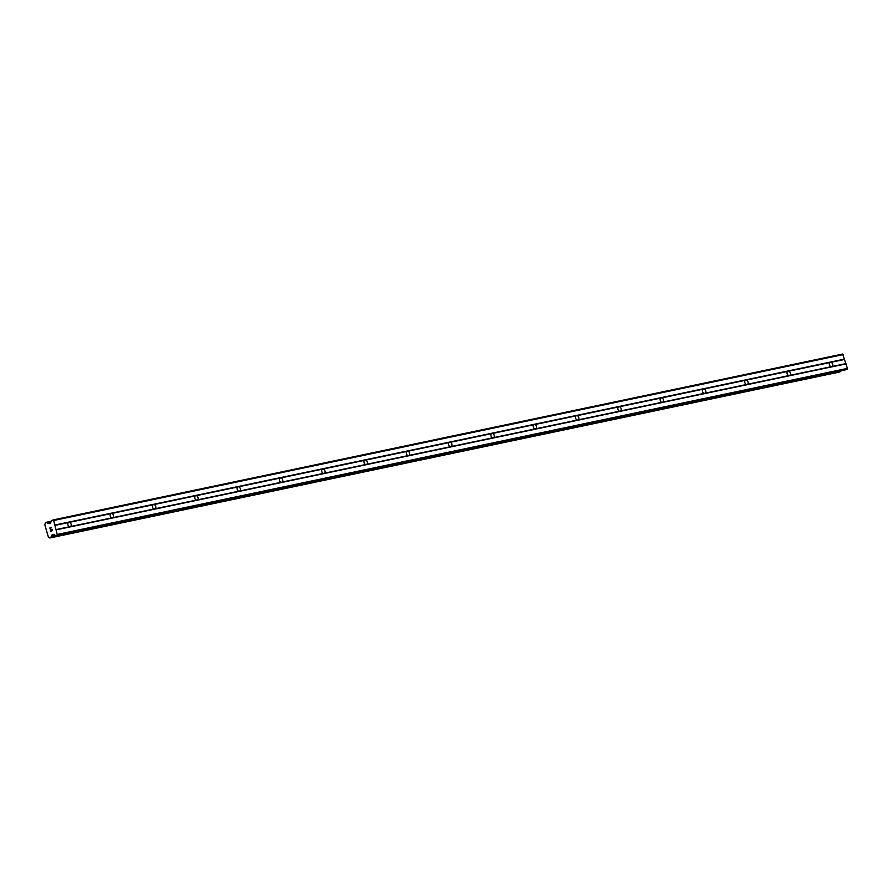 <?xml version="1.0" encoding="UTF-8"?>
<svg xmlns="http://www.w3.org/2000/svg" width="892" height="892" viewBox="0 0 892 892"><rect width="100%" height="100%" fill="white"/><g stroke="black" fill="none" stroke-linecap="round" stroke-linejoin="round"><path stroke-width="1.34" d="M69.465 526.771A2.386 1.617 -109.8 0 1 67.926 524.875A2.386 1.617 -109.8 0 1 68.249 522.589L69.565 522.322A2.386 1.617 -109.8 0 1 71.104 524.206A2.386 1.617 -109.8 0 1 70.769 526.492L56.018 529.592L57.333 535.245L55.705 535.668L53.698 534.308L51.647 535.847A1.483 1.093 -101.9 0 0 51.145 537.218L49.506 537.809A1.483 1.093 -101.9 0 0 48.369 537.029L44.7 524.396A1.483 1.093 -101.9 0 0 45.202 523.013L46.852 522.422A1.483 1.093 -101.9 0 0 47.978 523.214L50.443 523.113L51.569 520.449L53.62 520.504L56.018 529.592M111.779 517.873A2.386 1.617 -109.8 0 1 110.24 515.989A2.386 1.617 -109.8 0 1 110.563 513.703L111.868 513.424A2.386 1.617 -109.8 0 1 113.407 515.32A2.386 1.617 -109.8 0 1 113.083 517.605L70.769 526.492M154.082 508.986A2.386 1.617 -109.8 0 1 152.543 507.091A2.386 1.617 -109.8 0 1 152.867 504.816L154.182 504.538A2.386 1.617 -109.8 0 1 155.721 506.422A2.386 1.617 -109.8 0 1 155.386 508.708L113.083 517.605M196.396 500.1A2.386 1.617 -109.8 0 1 194.846 498.204A2.386 1.617 -109.8 0 1 195.181 495.919L196.485 495.651A2.386 1.617 -109.8 0 1 198.024 497.535A2.386 1.617 -109.8 0 1 197.701 499.821L155.386 508.708M238.699 491.202A2.386 1.617 -109.8 0 1 237.16 489.318A2.386 1.617 -109.8 0 1 237.484 487.032L238.788 486.753A2.386 1.617 -109.8 0 1 240.338 488.649A2.386 1.617 -109.8 0 1 240.004 490.935L197.701 499.821M281.002 482.316A2.386 1.617 -109.8 0 1 279.464 480.42A2.386 1.617 -109.8 0 1 279.798 478.134L281.103 477.867A2.386 1.617 -109.8 0 1 282.641 479.751A2.386 1.617 -109.8 0 1 282.318 482.037L240.004 490.935M323.317 473.429A2.386 1.617 -109.8 0 1 321.778 471.533A2.386 1.617 -109.8 0 1 322.101 469.248L323.406 468.969A2.386 1.617 -109.8 0 1 324.944 470.865A2.386 1.617 -109.8 0 1 324.621 473.15L282.318 482.037M365.62 464.531A2.386 1.617 -109.8 0 1 364.081 462.647A2.386 1.617 -109.8 0 1 364.415 460.361L365.72 460.082A2.386 1.617 -109.8 0 1 367.259 461.978A2.386 1.617 -109.8 0 1 366.935 464.264L324.621 473.15M407.934 455.645A2.386 1.617 -109.8 0 1 406.395 453.749A2.386 1.617 -109.8 0 1 406.719 451.463L408.023 451.196A2.386 1.617 -109.8 0 1 409.562 453.08A2.386 1.617 -109.8 0 1 409.238 455.366L366.935 464.264M450.237 446.758A2.386 1.617 -109.8 0 1 448.698 444.863A2.386 1.617 -109.8 0 1 449.033 442.577L450.337 442.298A2.386 1.617 -109.8 0 1 451.876 444.194A2.386 1.617 -109.8 0 1 451.553 446.479L409.238 455.366M492.551 437.861A2.386 1.617 -109.8 0 1 491.013 435.976A2.386 1.617 -109.8 0 1 491.336 433.69L492.64 433.412A2.386 1.617 -109.8 0 1 494.179 435.307A2.386 1.617 -109.8 0 1 493.856 437.593L451.553 446.479M534.854 428.974A2.386 1.617 -109.8 0 1 533.316 427.078A2.386 1.617 -109.8 0 1 533.65 424.793L534.955 424.525A2.386 1.617 -109.8 0 1 536.493 426.409A2.386 1.617 -109.8 0 1 536.17 428.695L493.856 437.593M577.169 420.087A2.386 1.617 -109.8 0 1 575.63 418.192A2.386 1.617 -109.8 0 1 575.953 415.906L577.258 415.627A2.386 1.617 -109.8 0 1 578.797 417.523A2.386 1.617 -109.8 0 1 578.473 419.809L536.17 428.695M619.472 411.19A2.386 1.617 -109.8 0 1 617.933 409.305A2.386 1.617 -109.8 0 1 618.256 407.02L619.572 406.741A2.386 1.617 -109.8 0 1 621.111 408.636A2.386 1.617 -109.8 0 1 620.787 410.922L578.473 419.809M661.786 402.303A2.386 1.617 -109.8 0 1 660.247 400.408A2.386 1.617 -109.8 0 1 660.571 398.122L661.875 397.854A2.386 1.617 -109.8 0 1 663.414 399.739A2.386 1.617 -109.8 0 1 663.091 402.024L620.787 410.922M704.089 393.405A2.386 1.617 -109.8 0 1 702.55 391.521A2.386 1.617 -109.8 0 1 702.874 389.235L704.189 388.957A2.386 1.617 -109.8 0 1 705.728 390.852A2.386 1.617 -109.8 0 1 705.405 393.138L663.091 402.024M746.403 384.519A2.386 1.617 -109.8 0 1 744.865 382.623A2.386 1.617 -109.8 0 1 745.188 380.349L746.492 380.07A2.386 1.617 -109.8 0 1 748.031 381.966A2.386 1.617 -109.8 0 1 747.708 384.24L705.405 393.138M788.706 375.632A2.386 1.617 -109.8 0 1 787.168 373.737A2.386 1.617 -109.8 0 1 787.491 371.451L788.807 371.183A2.386 1.617 -109.8 0 1 790.345 373.068A2.386 1.617 -109.8 0 1 790.011 375.354L747.708 384.24M830.541 362.174L831.11 362.286A2.386 1.617 -109.8 0 1 832.649 364.181A2.386 1.617 -109.8 0 1 832.325 366.467L831.021 366.735A2.386 1.617 -109.8 0 1 829.482 364.85A2.386 1.617 -109.8 0 1 829.805 362.565L830.541 362.174M845.683 369.79L847.4 368.396L842.65 354.024L52.896 519.969M840.9 370.793A1.483 1.093 -101.9 0 0 840.9 371.262L51.145 537.218M839.495 372.031L840.9 371.262M839.517 372.031L49.785 537.976L839.517 372.031M50.733 531.075L51.457 530.818L50.733 531.075L50.365 529.792L50.733 531.075M51.457 530.818L51.257 530.116L51.457 530.818M51.257 530.116L51.58 530.773L51.257 530.116M51.58 530.773L52.293 530.506L51.58 530.773M52.293 530.506L51.926 529.224L52.305 530.506M50.242 529.837L50.666 531.286L50.242 529.837M52.048 529.179L52.472 530.628L50.654 531.286M51.535 527.406L49.729 528.064L51.535 527.406L50.253 528.566M831.021 366.735L790.011 375.354M846.084 363.869L56.33 529.815M845.772 363.635L832.325 366.467M829.805 362.565L788.807 371.183M787.491 371.451L746.492 380.07M745.188 380.349L704.189 388.957M702.874 389.235L661.875 397.854M660.571 398.122L619.572 406.741M618.256 407.02L577.258 415.627M575.953 415.906L534.955 424.525M533.65 424.793L492.64 433.412M491.336 433.69L450.337 442.298M449.033 442.577L408.023 451.196M406.719 451.463L365.72 460.082M364.415 460.361L323.406 468.969M322.101 469.248L281.103 477.867M279.798 478.134L238.788 486.753M237.484 487.032L196.485 495.651M195.181 495.919L154.182 504.538M152.867 504.816L111.868 513.424M110.563 513.703L69.565 522.322M68.249 522.589L54.802 525.421M847.4 368.396L57.646 534.353M847.088 369.299L57.333 535.245M843.375 354.548L53.62 520.504M844.691 359.075L54.936 525.031M844.557 359.465L831.11 362.286M845.772 369.767L56.006 535.724M54.055 534.475L52.104 534.888M54.189 534.564L51.97 535.033M54.869 535.055L51.736 535.713M54.981 535.144L51.647 535.847M840.755 371.585L51 537.53M51.145 521.296L46.607 522.255L51.145 521.296M51.067 521.53L46.852 522.422M50.688 522.645L47.978 523.214M50.654 522.723L48.112 523.247M49.328 523.515L48.67 523.649M845.727 369.779L55.973 535.735"/></g></svg>

